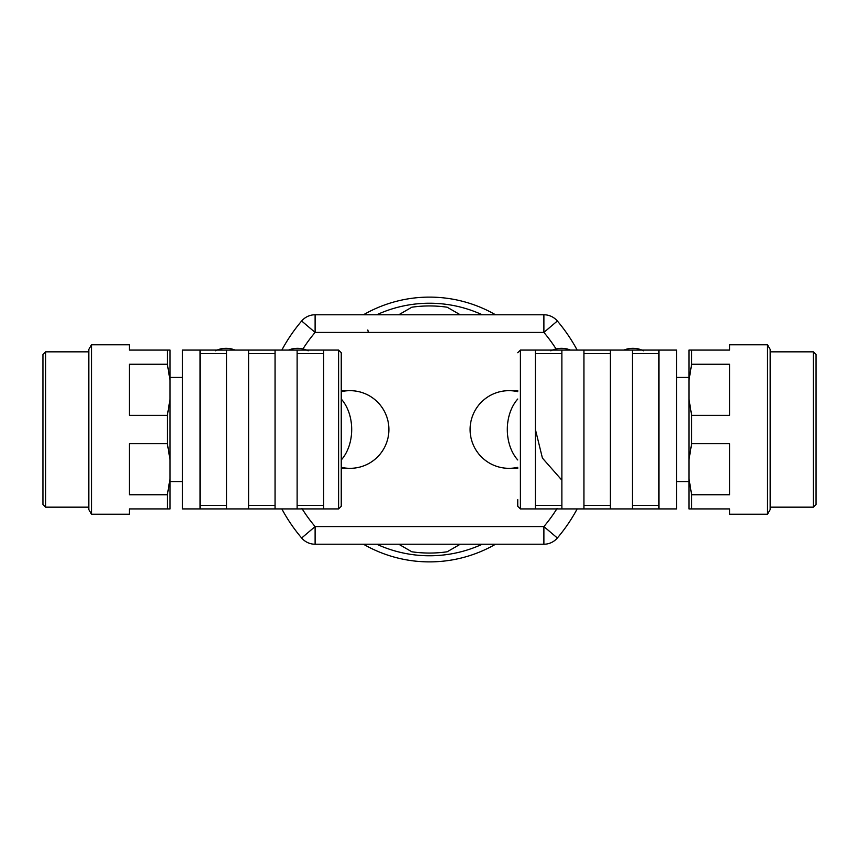 <?xml version="1.0" encoding="UTF-8"?>
<svg xmlns="http://www.w3.org/2000/svg" width="859" height="859" viewBox="0 0 859 859"><rect width="100%" height="100%" fill="white"/><g stroke="black" fill="none" stroke-linecap="round" stroke-linejoin="round"><path stroke-width="1.29" d="M281.827 350.075A167.677 167.677 0 0 1 301.649 320.998A17.652 17.652 0 0 1 315.113 314.77L543.887 314.77A17.652 17.652 0 0 1 557.351 320.998A167.677 167.677 0 0 1 577.173 350.075A167.677 167.677 0 0 0 557.351 320.998A167.677 167.677 0 0 1 577.173 350.075M301.896 508.399A150.035 150.035 0 0 0 315.113 526.578L543.887 526.578L543.887 544.23A17.652 17.652 0 0 0 557.351 538.002A167.677 167.677 0 0 0 577.173 508.925A167.677 167.677 0 0 1 557.351 538.002A17.652 17.652 0 0 1 543.887 544.23L315.113 544.23L315.113 526.578L301.649 538.002A167.677 167.677 0 0 1 281.827 508.925M577.173 508.925A167.677 167.677 0 0 1 557.351 538.002L543.887 526.578A150.035 150.035 0 0 0 557.104 508.399M517.752 391.683A38.827 38.827 0 0 0 470.098 429.5A38.827 38.827 0 0 0 517.752 467.317M341.248 467.317A38.827 38.827 0 0 0 388.902 429.5A38.827 38.827 0 0 0 341.248 391.683M367.824 329.963L368.361 332.422M556.052 348.926A150.035 150.035 0 0 0 543.887 332.422L557.351 320.998M543.887 314.77L543.887 332.422L315.113 332.422L315.113 314.77A17.652 17.652 0 0 0 301.649 320.998L315.113 332.422A150.035 150.035 0 0 0 302.948 348.926M305.836 324.552L308.381 326.71M301.649 538.002A17.652 17.652 0 0 0 315.113 544.23M495.546 544.23A132.383 132.383 0 0 1 363.454 544.23M363.454 314.77A132.383 132.383 0 0 1 495.546 314.77M482.232 544.23A126.262 126.262 0 0 1 376.768 544.23M376.768 314.77A126.262 126.262 0 0 1 482.232 314.77M398.823 314.738L411.848 307.211A123.556 123.556 0 0 1 447.152 307.211L460.177 314.738M460.177 544.262L447.152 551.789A123.556 123.556 0 0 1 411.848 551.789L398.823 544.262M45.602 507.164L42.95 504.512L42.95 354.488L45.602 351.836L45.602 507.164L88.842 507.164M88.842 509.634L88.842 349.366L91.494 344.781L91.494 514.219L88.842 509.634M91.494 514.219L129.441 514.219L129.441 508.925L167.387 508.925L167.387 494.752L170.039 478.431L170.039 508.925L167.387 508.925M167.387 494.752L129.441 494.752L129.441 443.684L167.387 443.684L167.387 415.316L170.039 398.995L170.039 478.431M167.387 415.316L129.441 415.316L129.441 364.248L167.387 364.248L167.387 350.075L170.039 350.075L170.039 398.995M167.387 350.075L129.441 350.075L129.441 344.781L91.494 344.781M170.039 460.005L167.387 443.684M170.039 380.569L167.387 364.248M297.117 508.925L297.117 350.075L323.596 350.075L323.596 508.925L248.584 508.925L248.584 350.075L275.052 350.075L275.052 508.925M226.518 508.925L226.518 350.075L200.04 350.075L200.04 508.925L248.584 508.925M341.248 352.92L341.248 506.08M200.04 350.075L182.387 350.075L182.387 508.925L200.04 508.925M341.248 468.327L350.075 468.327A38.827 38.827 0 0 0 388.902 429.5A38.827 38.827 0 0 0 350.075 390.673L341.248 390.673M215.448 350.805A23.827 23.827 0 0 1 235.076 350.075M288.56 350.075A23.827 23.827 0 0 1 308.188 350.805M813.398 351.836L816.05 354.488L816.05 504.512L813.398 507.164L813.398 351.836L770.158 351.836M770.158 349.366L770.158 509.634L767.506 514.219L767.506 344.781L770.158 349.366M767.506 344.781L729.559 344.781L729.559 350.075L691.613 350.075L691.613 364.248L688.961 380.569L688.961 350.075L691.613 350.075M691.613 364.248L729.559 364.248L729.559 415.316L691.613 415.316L691.613 443.684L688.961 460.005L688.961 380.569M691.613 443.684L729.559 443.684L729.559 494.752L691.613 494.752L691.613 508.925L688.961 508.925L688.961 460.005M691.613 508.925L729.559 508.925L729.559 514.219L767.506 514.219M688.961 398.995L691.613 415.316M688.961 478.431L691.613 494.752M561.883 350.075L561.883 508.925L535.404 508.925L535.404 350.075L610.416 350.075L610.416 508.925L583.948 508.925L583.948 350.075M632.482 350.075L632.482 508.925L658.96 508.925L658.96 350.075L610.416 350.075M517.752 506.08L517.752 499.67M658.96 508.925L676.613 508.925L676.613 350.075L658.96 350.075M517.752 468.327L508.925 468.327A38.827 38.827 0 0 1 470.098 429.5A38.827 38.827 0 0 0 508.925 468.327M508.925 390.673A38.827 38.827 0 0 0 470.098 429.5A38.827 38.827 0 0 1 508.925 390.673L517.752 390.673M623.924 350.075A23.827 23.827 0 0 1 643.552 350.805M550.812 350.805A23.827 23.827 0 0 1 570.44 350.075M304.344 323.285L301.649 320.998L304.344 323.285M323.596 508.925L338.596 508.925L338.596 350.075L341.248 352.716M341.248 459.973A38.827 27.456 -90 0 0 341.248 399.027M535.404 350.075L520.404 350.075L520.404 508.925L517.752 506.284M517.752 399.027A38.827 27.456 90 0 0 517.752 459.973M380.44 544.23L478.56 544.23M478.56 314.77L380.44 314.77M88.842 351.836L45.602 351.836M297.117 505.393L323.596 505.393M297.117 353.607L323.596 353.607M248.584 505.393L275.052 505.393M248.584 353.607L275.052 353.607M200.04 505.393L226.518 505.393M200.04 353.607L226.518 353.607M338.596 508.925L341.248 506.284M275.052 350.075L297.117 350.075M226.518 350.075L248.584 350.075M323.596 350.075L338.596 350.075M170.039 481.566L182.387 481.566M170.039 377.434L182.387 377.434M770.158 507.164L813.398 507.164M561.883 353.607L535.404 353.607M561.883 505.393L535.404 505.393M610.416 353.607L583.948 353.607M610.416 505.393L583.948 505.393M658.96 353.607L632.482 353.607M658.96 505.393L632.482 505.393M520.404 350.075L517.752 352.716M583.948 508.925L561.883 508.925M632.482 508.925L610.416 508.925M535.404 508.925L520.404 508.925M688.961 377.434L676.613 377.434M688.961 481.566L676.613 481.566M561.883 480.202L542.426 458.094L535.404 429.5L542.426 458.094L561.883 480.202L542.426 458.094L535.404 429.5"/></g></svg>
